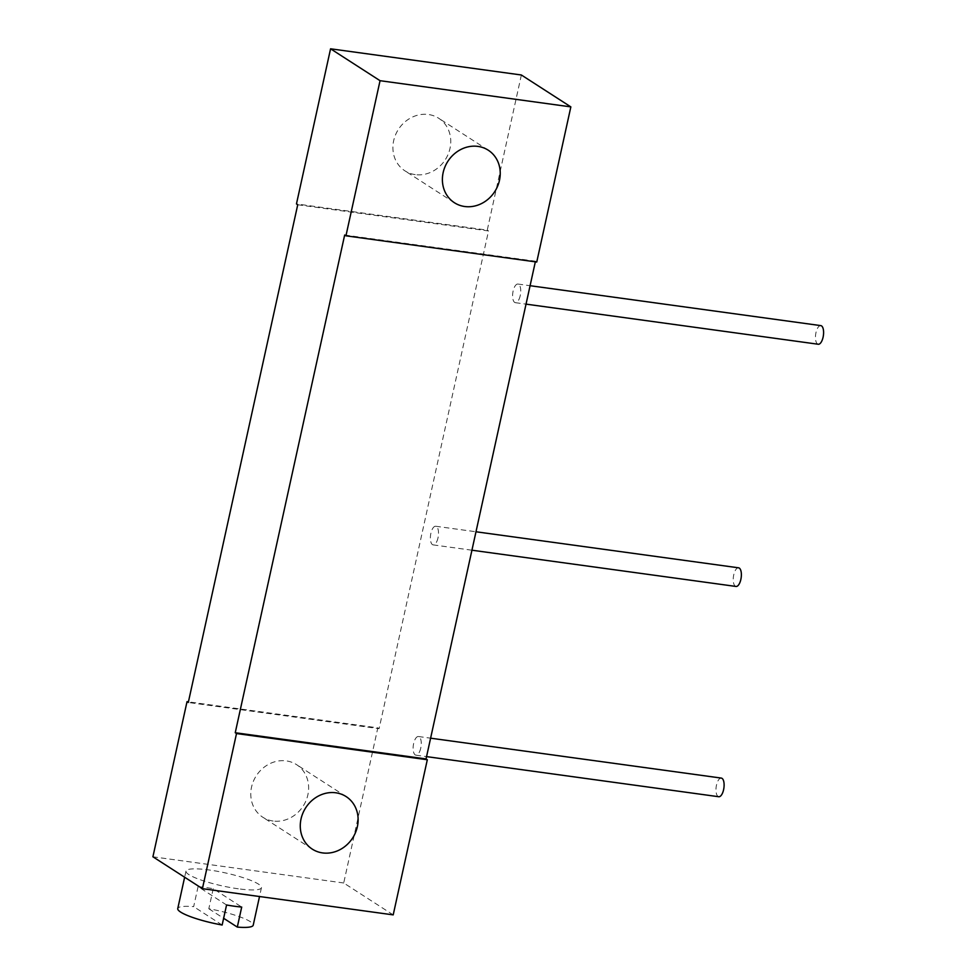 <?xml version="1.0" encoding="UTF-8"?>
<svg xmlns="http://www.w3.org/2000/svg" width="976" height="976" viewBox="0 0 976 976"><rect width="100%" height="100%" fill="white"/><g stroke="black" fill="none" stroke-linecap="round" stroke-linejoin="round"><path stroke-width="0.73" stroke-dasharray="4.88 3.66" d="M415.227 174.619A31.244 27.914 -57.2 0 1 404.906 170.824A31.244 27.914 -57.2 0 1 395.512 134.883A31.244 27.914 -57.2 0 1 428.44 114.509A31.244 27.914 -57.2 0 1 438.761 118.303A31.244 27.914 -57.2 0 1 448.155 154.245A31.244 27.914 -57.2 0 1 415.227 174.619M521.367 74.993L487.256 230.129L296.46 203.935M393.206 914.878L343.723 882.987L377.822 727.852L188.429 701.854M343.723 882.987L152.915 856.794M273.109 821.023A31.244 27.914 -57.2 0 1 262.788 817.229A31.244 27.914 -57.2 0 1 253.382 781.276A31.244 27.914 -57.2 0 1 286.322 760.902A31.244 27.914 -57.2 0 1 296.643 764.696A31.244 27.914 -57.2 0 1 306.037 800.637A31.244 27.914 -57.2 0 1 273.109 821.023M297.729 204.753L488.525 230.946L379.091 728.669L188.295 702.476M487.256 230.129L488.525 230.946M344.674 235.009L535.482 261.202L535.336 261.824M536.751 262.019L535.482 261.202M377.822 727.852L379.091 728.669M438.004 537.849A9.406 3.904 97.8 0 1 433.161 544.889A9.406 3.904 97.8 0 1 430.892 533.274A9.406 3.904 97.8 0 1 435.723 526.247A9.406 3.904 97.8 0 1 438.004 537.849M520.22 295.655A9.406 3.904 97.8 0 1 515.389 302.682A9.406 3.904 97.8 0 1 513.12 291.068A9.406 3.904 97.8 0 1 517.951 284.04A9.406 3.904 97.8 0 1 520.22 295.655M420.741 748.128A9.406 3.904 97.8 0 1 415.91 755.156A9.406 3.904 97.8 0 1 413.641 743.541A9.406 3.904 97.8 0 1 418.472 736.514A9.406 3.904 97.8 0 1 420.741 748.128M718.763 796.733A9.406 3.904 97.8 0 1 716.494 785.119A9.406 3.904 97.8 0 1 721.325 778.092M736.026 586.454A9.406 3.904 97.8 0 1 733.745 574.852A9.406 3.904 97.8 0 1 738.576 567.812M818.254 344.247A9.406 3.904 97.8 0 1 815.973 332.645A9.406 3.904 97.8 0 1 820.804 325.618M238.315 888.794A38.637 6.673 -167.6 0 1 185.989 871.092A38.637 6.673 -167.6 0 1 209.132 869.982A38.637 6.673 -167.6 0 1 261.458 887.684A38.637 6.673 -167.6 0 1 238.315 888.794M226.566 904.984L198.079 886.623A38.637 6.673 -167.6 0 1 205.302 887.44A38.637 6.673 -167.6 0 1 213.219 888.697L241.706 907.058M198.079 886.623L193.663 906.655A38.637 6.673 -167.6 0 0 177.754 908.583M213.219 888.697L208.815 908.741A38.637 6.673 -167.6 0 1 253.223 925.175M208.815 908.741L223.638 918.294M222.15 925.016L193.663 906.655M454.389 202.715L404.906 170.824M488.244 150.194L438.761 118.303M312.271 849.12L262.788 817.229M346.126 796.587L296.643 764.696M415.91 755.156L426.549 756.62M418.472 736.514L430.611 738.185M433.161 544.889L471.933 550.208M435.723 526.247L475.983 531.774M515.389 302.682L526.04 304.134M517.951 284.04L530.09 285.712M185.989 871.092L184.635 877.241M261.458 887.684L259.518 896.529"/><path stroke-width="1.46" d="M536.751 262.019L345.943 235.826L380.054 80.691L570.85 106.884L536.751 262.019M464.71 206.509A31.244 27.914 -57.2 0 1 454.389 202.715A31.244 27.914 -57.2 0 1 444.995 166.774A31.244 27.914 -57.2 0 1 477.923 146.4A31.244 27.914 -57.2 0 1 488.244 150.194A31.244 27.914 -57.2 0 1 497.638 186.135A31.244 27.914 -57.2 0 1 464.71 206.509M236.509 733.549L202.41 888.685L393.206 914.878L427.317 759.743L236.509 733.549L235.24 732.732L344.674 235.009L345.943 235.826M322.592 852.914A31.244 27.914 -57.2 0 1 312.271 849.12A31.244 27.914 -57.2 0 1 302.877 813.167A31.244 27.914 -57.2 0 1 335.805 792.793A31.244 27.914 -57.2 0 1 346.126 796.587A31.244 27.914 -57.2 0 1 355.52 832.528A31.244 27.914 -57.2 0 1 322.592 852.914M188.429 701.854L187.026 701.659L188.295 702.476L297.729 204.753L296.46 203.935L330.571 48.8L521.367 74.993L570.85 106.884M202.41 888.685L152.915 856.794L187.026 701.659M380.054 80.691L330.571 48.8M535.336 261.824L426.048 758.925L235.24 732.732M427.317 759.743L426.048 758.925M430.611 738.185L721.325 778.092A9.406 3.904 97.8 0 1 723.594 789.694A9.406 3.904 97.8 0 1 718.763 796.733L426.549 756.62M475.983 531.774L738.576 567.812A9.406 3.904 97.8 0 1 740.857 579.427A9.406 3.904 97.8 0 1 736.026 586.454L471.933 550.208M530.09 285.712L820.804 325.618A9.406 3.904 97.8 0 1 823.085 337.22A9.406 3.904 97.8 0 1 818.254 344.247L526.04 304.134M259.518 896.529L253.223 925.175A38.637 6.673 -167.6 0 1 237.302 927.09L241.706 907.058A38.637 6.673 -167.6 0 1 234.484 906.24A38.637 6.673 -167.6 0 1 226.566 904.984L222.15 925.016A38.637 6.673 -167.6 0 1 177.754 908.583L184.635 877.241M223.638 918.294L237.302 927.09"/></g></svg>
